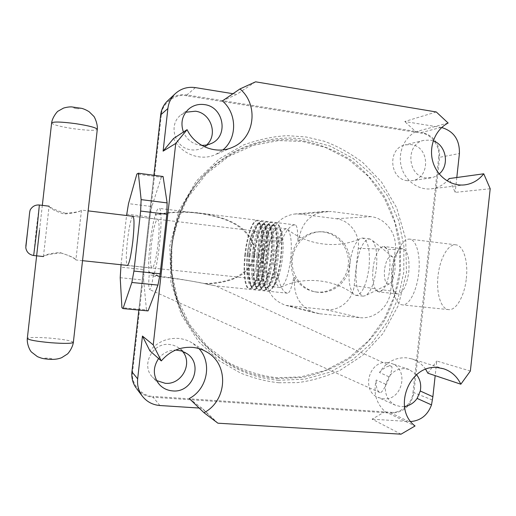 <?xml version="1.0" encoding="UTF-8"?>
<svg xmlns="http://www.w3.org/2000/svg" width="516" height="516" viewBox="0 0 516 516"><rect width="100%" height="100%" fill="white"/><g stroke="black" fill="none" stroke-linecap="round" stroke-linejoin="round"><path stroke-width="0.39" stroke-dasharray="2.58 1.94" d="M158.115 243.778C159.56 228.975 159.386 220.771 157.593 219.165C155.393 220.513 153.368 228.62 151.517 243.475C150.059 258.129 150.24 266.34 152.059 268.094C154.2 266.888 156.219 258.78 158.115 243.778M132.715 216.256C130.903 218.571 129.142 226.737 127.446 240.753C126.02 254.588 125.923 262.799 127.162 265.385M121.041 264.74L126.555 215.514M162.901 176.491L161.302 177.298L136.875 174.04M161.302 177.298L151.859 206.535L128.51 203.639M151.859 206.535L149.937 216.965L126.704 214.159M149.937 216.965L144.054 269.571L120.77 267.133M144.054 269.571L143.635 280.085L120.209 277.705M143.635 280.085L146.473 309.948L121.911 307.665M146.473 309.948L147.737 310.877M290.727 258.71C292.114 243.217 291.063 233.419 287.567 229.323L286.309 228.723C281.291 230.078 277.576 239.663 275.157 257.484C273.635 275.118 275.131 285.122 279.659 287.496L281.02 287.199C285.413 283.916 288.65 274.415 290.727 258.71M349.403 265.863C351.319 251.331 354.943 242.204 360.271 238.476L362.522 238.044C368.147 240.34 370.314 250.183 369.037 267.565C366.45 285.103 362.116 294.384 356.027 295.41L353.931 294.481C349.635 289.753 348.126 280.214 349.403 265.863M60.965 252.982C70.311 255.878 75.284 258.206 75.878 259.974L75.871 259.974C74.775 258.135 69.402 255.639 59.74 252.492C49.988 253.408 44.55 254.756 43.428 256.542L43.447 256.555C45.06 255.072 50.897 253.885 60.965 252.982M247.216 254.278C245.951 268.481 246.912 276.512 250.105 278.363C253.601 277.344 256.329 269.591 258.303 255.104C259.542 240.779 258.593 232.755 255.459 231.033C251.879 232.161 249.131 239.914 247.216 254.278M65.435 213.302C56.025 210.309 50.6 207.942 49.162 206.194L49.097 206.213C49.781 208.367 54.767 210.98 64.068 214.056C74.375 213.063 80.18 211.741 81.489 210.083C80.477 211.521 75.123 212.598 65.435 213.302M245.481 254.169C243.417 271.977 245.281 288.676 249.673 288.799C250.924 288.902 252.253 287.805 253.659 285.509C257.187 279.208 259.793 269.159 261.47 255.362C262.831 241.83 262.515 231.671 260.515 224.886C259.664 222.325 258.613 220.951 257.368 220.764C253.008 219.855 247.39 236.122 245.481 254.169M244.926 254.104C242.862 271.913 244.713 288.618 249.099 288.741C253.208 289.605 258.909 273.867 260.877 255.297C262.992 236.986 260.935 220.809 256.794 220.693C252.447 219.784 246.835 236.057 244.926 254.104M247.525 254.375C245.842 273.164 247.145 283.794 251.427 286.277C252.595 286.374 253.833 285.354 255.143 283.213C258.406 277.395 260.806 268.152 262.341 255.485C263.592 243.062 263.295 233.716 261.451 227.453C260.657 225.066 259.677 223.789 258.516 223.615C254.485 222.777 249.286 237.734 247.525 254.375M248.686 254.511C247.403 267.069 247.745 276.524 249.712 282.891C250.505 285.096 251.473 286.264 252.627 286.399C257.297 285.084 260.948 274.822 263.579 255.626C265.198 236.644 263.915 226.021 259.716 223.757C258.561 223.628 257.355 224.544 256.091 226.511C252.692 232.394 250.221 241.727 248.686 254.511M249.544 254.627C248.157 268.204 248.531 278.459 250.673 285.38C251.537 287.799 252.608 289.083 253.872 289.231C258.065 290.102 263.837 274.396 265.798 255.852C267.914 237.573 265.779 221.409 261.56 221.28C260.296 221.132 258.968 222.138 257.587 224.299C253.885 230.697 251.202 240.804 249.544 254.627M250.125 254.691C248.061 272.474 249.996 289.16 254.472 289.289C255.781 289.399 257.168 288.244 258.632 285.838C262.173 279.504 264.766 269.533 266.417 255.923C267.765 242.572 267.436 232.49 265.443 225.673C264.553 222.989 263.457 221.551 262.16 221.358C257.716 220.435 252.027 236.67 250.125 254.691M252.176 254.904C250.505 273.661 251.853 284.284 256.226 286.773C257.445 286.877 258.735 285.806 260.103 283.561C263.373 277.711 265.759 268.539 267.275 256.046C268.514 243.791 268.204 234.516 266.366 228.22C265.534 225.724 264.514 224.383 263.302 224.202C259.193 223.357 253.93 238.282 252.176 254.904M253.337 255.033C252.066 267.43 252.421 276.828 254.388 283.226C255.207 285.529 256.213 286.754 257.42 286.896C262.173 285.587 265.869 275.351 268.507 256.181C270.113 237.231 268.778 226.614 264.495 224.344C263.295 224.208 262.038 225.17 260.722 227.227C257.31 233.142 254.852 242.41 253.337 255.033M254.175 255.149C252.808 268.559 253.188 278.743 255.33 285.696C256.233 288.225 257.342 289.566 258.664 289.721C262.934 290.598 268.784 274.925 270.739 256.413C272.848 238.16 270.636 222.009 266.34 221.874C265.018 221.719 263.637 222.77 262.199 225.028C258.484 231.458 255.813 241.501 254.175 255.149M254.756 255.214C252.692 272.97 254.704 289.644 259.264 289.779C260.632 289.895 262.076 288.683 263.599 286.161C267.146 279.795 269.726 269.9 271.351 256.478C272.68 243.32 272.345 233.316 270.358 226.466C269.436 223.66 268.294 222.151 266.94 221.945C262.412 221.016 256.652 237.218 254.756 255.214M256.813 255.426C255.156 274.157 256.549 284.774 261.006 287.264C262.283 287.373 263.631 286.251 265.05 283.903C268.32 278.021 270.7 268.92 272.19 256.6C273.409 244.52 273.099 235.315 271.261 228.988C270.403 226.376 269.346 224.976 268.075 224.789C263.889 223.931 258.561 238.831 256.813 255.426M257.968 255.555C256.716 267.798 257.078 277.131 259.045 283.555C259.89 285.961 260.941 287.238 262.199 287.393C267.036 286.096 270.777 275.879 273.422 256.742C275.015 237.811 273.628 227.208 269.268 224.931C268.01 224.789 266.701 225.795 265.34 227.949C261.922 233.89 259.464 243.088 257.968 255.555M258.793 255.672C257.439 268.913 257.832 279.021 259.974 286.006C260.903 288.644 262.057 290.044 263.437 290.211C267.791 291.095 273.706 275.454 275.66 256.968C277.769 238.747 275.48 222.609 271.106 222.46C269.726 222.306 268.288 223.402 266.791 225.763C263.076 232.219 260.412 242.191 258.793 255.672M259.374 255.736C257.31 273.467 259.393 290.121 264.037 290.269C265.463 290.385 266.972 289.121 268.552 286.483C272.1 280.085 274.673 270.268 276.273 257.039C277.582 244.062 277.24 234.141 275.254 227.259C274.306 224.325 273.119 222.751 271.7 222.538C267.088 221.596 261.264 237.766 259.374 255.736M261.438 255.949C259.787 274.654 261.231 285.258 265.772 287.76C267.107 287.87 268.507 286.696 269.984 284.239C273.254 278.33 275.628 269.3 277.092 257.155C278.298 245.242 277.982 236.115 276.144 229.762C275.26 227.034 274.157 225.569 272.835 225.369C268.572 224.505 263.179 239.379 261.438 255.949M262.586 256.078C261.354 268.165 261.722 277.427 263.689 283.877C264.56 286.386 265.656 287.722 266.966 287.883C271.887 286.593 275.673 276.402 278.317 257.291C279.898 238.392 278.466 227.801 274.022 225.518C272.712 225.369 271.351 226.421 269.933 228.665C266.514 234.632 264.063 243.771 262.586 256.078M263.399 256.194C262.064 269.262 262.463 279.298 264.605 286.309C265.566 289.063 266.766 290.527 268.204 290.695C272.635 291.585 278.621 275.983 280.562 257.523C282.671 239.327 280.311 223.209 275.86 223.047C274.415 222.886 272.925 224.034 271.371 226.498C267.649 232.987 264.992 242.881 263.399 256.194M263.973 256.259C261.915 273.957 264.076 290.598 268.797 290.76C270.287 290.876 271.855 289.553 273.499 286.793C277.04 280.369 279.601 270.636 281.175 257.594C282.465 244.803 282.123 234.961 280.143 228.059C279.162 224.995 277.93 223.351 276.453 223.125C271.751 222.177 265.863 238.315 263.973 256.259M267.359 256.6C265.817 274.28 267.236 284.297 271.629 286.664C272.951 286.773 274.338 285.606 275.796 283.161C278.892 277.543 281.123 269.088 282.491 257.781C283.606 246.7 283.303 238.14 281.575 232.11C280.704 229.394 279.608 227.943 278.298 227.743C273.416 229.117 269.771 238.74 267.359 256.6M356.382 266.656C355.04 283.858 357.317 293.688 363.206 296.158L365.599 295.61C370.836 291.933 374.435 282.858 376.396 268.397C377.609 254.124 376.112 244.655 371.894 239.998L369.688 238.921C363.303 240.056 358.865 249.299 356.382 266.656M384.497 269.7C383.91 279.756 385.568 284.458 389.47 283.806C392.154 281.942 393.966 277.55 394.901 270.629C395.482 263.792 394.695 259.193 392.528 256.826C388.819 255.323 386.142 259.619 384.497 269.7M302.795 141.526L325.989 147.647L348.532 159.386L368.566 176.588L384.394 198.221L394.901 222.596L399.777 247.745L399.507 271.88L394.547 295.494L384.336 318.972L368.785 340.463L348.616 358.098L325.293 370.456L300.699 376.919L276.686 377.731C260.832 375.88 244.958 370.927 229.065 362.877L207.239 346.313L189.52 324.409L177.472 298.919L171.718 272.119L171.867 246.209C174.466 229.265 180.149 212.566 188.933 196.106L206.271 173.982L228.33 156.625L253.201 145.377L278.666 140.565L302.795 141.526M425.7 369.346C422.191 364.238 417.567 360.748 411.833 358.878L406.356 357.801C395.082 357.324 386.129 362.226 379.492 372.5L388.929 376.783C393.16 371.068 398.578 368.36 405.17 368.656L409.123 369.488L416.554 374.693M198.892 348.564L192.507 343.146C188.243 340.457 183.561 338.883 178.452 338.425C167.055 337.793 157.528 341.915 149.866 350.803M404.499 406.518L401.016 406.647L395.437 405.241C387.529 400.926 384.291 393.927 385.716 384.246L388.929 376.783M385.716 384.246L376.261 379.982C373.165 392.799 376.125 403.357 385.142 411.645L415.051 425.984M379.492 372.5C384.02 367.611 387.916 365.541 391.186 366.276L391.38 366.354C394.721 366.973 382.975 394.753 379.866 392.553L379.847 392.547C377.009 390.812 375.816 386.626 376.261 379.982M155.251 214.862L155.213 215.224C156.593 210.586 157.825 208.296 158.915 208.354C163.978 206.768 159.276 263.437 153.194 276.073C151.968 284.742 150.775 289.231 149.601 289.541L149.595 289.541C148.614 288.302 148.485 283.426 149.214 274.899L148.847 272.145C148.408 264.74 148.821 255.156 150.098 243.41C151.452 231.658 153.168 222.144 155.251 214.862C169.79 211.721 184.47 211.109 199.305 213.031C221.719 216.236 254.646 224.795 254.704 254.594C250.486 278.44 224.247 283.536 205.168 283.903L215.495 285.838C200.034 282.575 177.44 278.247 158.515 276.17L158.515 275.821L149.214 274.899M297.951 241.217L297.7 237.999C297.764 229.71 296.926 225.35 295.197 224.905C291.192 224.744 287.083 229.098 282.878 237.973L282 240.998C277.215 245.319 274.351 250.763 273.416 257.329C272.887 263.908 274.493 269.829 278.234 275.093L278.427 278.208C280.517 287.47 283.529 292.469 287.483 293.204C289.386 293.185 291.224 288.954 293.004 280.523L293.959 277.395C291.682 272.067 290.869 265.856 291.521 258.755C292.424 251.718 294.572 245.868 297.951 241.217L298.816 241.224L299.17 237.999C301.957 222.635 310.658 213.759 325.286 211.379L331.233 211.495L300.022 214.114L294.623 214.017C281.355 216.172 273.467 224.144 270.958 237.947L270.636 240.843C262.47 250.924 261.27 261.793 267.03 273.448L278.234 275.093M393.076 270.835C394.024 262.515 395.92 255.291 398.758 249.157C402.138 242.204 405.789 238.856 409.698 239.127C416.328 239.572 420.766 255.478 418.695 273.138C416.876 291.056 408.898 305.982 402.254 304.885C398.378 304.259 395.572 300.17 393.837 292.624C392.476 286.199 392.218 278.93 393.076 270.835M466.322 278.517C468.367 261.141 463.271 245.39 455.957 244.855C448.198 243.539 439.755 258.677 438.039 275.912C436.026 292.895 440.864 309.142 448.623 309.619C455.963 310.78 464.555 296.165 466.322 278.517M387.374 362.567C369.056 360.052 360.819 390.677 378.054 397.436L383.407 398.791C402.577 401.061 409.627 368.727 391.167 363.367L387.374 362.567M182.4 351.241L178.942 347.99L176.453 346.475L173.054 345.146L169.435 344.495C152.594 342.256 140.597 365.218 152.491 377.164L156.6 380.563M158.599 358.536C163.05 352.97 168.764 350.132 175.737 350.029M293.959 277.395L294.81 277.524C299.383 285.219 305.898 289.94 314.354 291.695L316.572 292.017C331.898 293.694 346.617 281.097 348.255 265.185C350.112 249.305 338.502 233.742 323.19 231.961L319.249 231.761C311.277 232.065 304.466 235.219 298.816 241.224M318.062 292.295L315.837 291.972C301.679 289.424 290.966 274.899 292.282 259.729C293.443 244.545 306.375 231.948 320.759 231.736L324.719 231.929C340.096 233.729 351.757 249.363 349.893 265.327C348.248 281.317 333.465 293.978 318.062 292.295M206.458 145.119L202.382 147.969C198.866 149.737 195.119 150.356 191.146 149.821C174.808 148.286 167.758 124.537 180.916 115.016L185.754 112.236M201.814 145.422L199.982 145.241C192.223 143.835 186.702 139.436 183.419 132.064M407.298 180.69C389.257 179.104 387.361 148.266 405.137 144.88L411.252 144.609C430.041 146.609 430.505 178.826 411.8 180.677L407.298 180.69M439.187 173.957L435.827 176.266L432.692 177.504L426.035 177.93C407.227 176.246 405.266 143.893 423.804 140.365L430.17 140.1L433.227 140.881M391.444 270.565C392.108 264.785 393.418 259.78 395.372 255.562C397.655 250.853 400.106 248.589 402.712 248.77C407.705 250.653 409.73 258.439 408.782 272.113C406.698 285.896 402.97 293.172 397.597 293.926C395.017 293.507 393.14 290.747 391.96 285.645L391.444 270.565M373.055 268.488C374.113 259.819 376.261 253.324 379.492 249.009L381.408 247.203L383.646 246.487L387.303 249.26C389.715 253.898 390.489 260.793 389.632 269.952C388.49 279.079 386.226 285.709 382.853 289.837L378.808 291.946L375.132 288.721C372.9 283.916 372.21 277.176 373.055 268.488M401.042 434.182L372.088 419.16L385.142 411.645M217.913 423.197L202.124 408.233L199.15 408.046M159.928 405.524L153.142 397.262L391.231 413.123L408.891 421.527L372.088 419.16M189.262 398.526L201.743 408.104L217.507 423.055M173.582 138.481C180.916 154.084 200.756 161.508 215.553 154.555L222.976 149.879M255.588 81.818L236.812 94.325L222.39 100.917M436.278 111.966L404.718 121.524L441.709 127.529M232.974 93.706L236.812 94.325M448.146 123.027L415.806 131.715L404.718 121.524M415.806 131.715C403.938 137.643 397.552 153.291 401.448 167.113C405.234 180.968 418.528 190.469 431.466 188.817C437.51 188.018 442.722 185.379 447.108 180.903M490.2 188.74L455.177 192.384L449.126 178.568M470.366 371.03L436.775 361.026L435.182 375.642M456.802 177.51L455.177 192.384M427.874 373.197L436.775 361.026M153.194 276.073C171.731 277.905 188.914 280.401 204.736 283.568L205.168 283.903M408.891 421.527L410.775 421.553M202.124 408.233L201.743 408.104M204.736 283.568C214.508 283.419 224.041 281.723 233.342 278.466C239.418 275.796 244.7 271.938 249.202 266.895C252.846 260.903 254.388 254.369 253.833 247.293C246.745 223.164 220.048 216.572 199.118 213.334C184.341 211.425 169.712 212.057 155.213 215.224M158.515 276.17L148.847 272.145M267.03 273.448L266.707 276.344C266.217 291.089 272.648 300.783 285.999 305.414L326.112 309.658C339.644 311.264 352.905 299.822 354.176 285.683L358.278 248.325C360.11 234.258 349.661 220.164 336.129 218.72L300.022 214.114M289.857 306.098L319.959 313.805L315.708 313.051C300.989 307.936 293.901 297.164 294.449 280.749L294.81 277.524M282 240.998L270.636 240.843M158.515 275.821L148.892 271.784M319.959 313.805L359.852 317.663C374.719 319.404 389.277 306.665 390.689 290.979L395.23 249.518C397.249 233.909 385.813 218.255 370.946 216.636L331.233 211.495M395.23 249.518L387.303 249.26C384.884 245.868 382.285 245.784 379.492 249.009L358.278 248.325M354.176 285.683L375.132 288.721C377.177 292.372 379.75 292.746 382.853 289.837L390.689 290.979M33.656 255.517L36.133 230.446L39.364 205.013M278.93 382.749C267.23 381.627 254.478 378.422 240.675 373.132L219.377 360.832L198.712 341.689L181.445 315.108L170.899 282.149L169.79 245.887L178.865 210.799L196.39 181.058L219.036 159.057L243.346 145.041C259.387 139.281 274.222 136.166 287.844 135.689L306.085 136.985L323.803 141.139C336.516 145.589 349.519 152.73 362.819 162.559L381.498 181.993L396.681 207.8L405.692 238.869L406.453 272.583L398.417 305.324L382.878 333.678L362.445 355.53L339.967 370.385C324.828 377.035 310.555 381.124 297.151 382.64L278.93 382.749M278.646 380.279C244.074 377.151 215.843 361.123 193.945 332.188C159.128 285.664 165.107 212.495 207.013 172.241C233.097 145.983 270.616 133.934 305.272 139.352L330.382 146.189L353.215 158.522L372.72 175.634L388.058 196.635L398.591 220.5L403.893 246.106L403.764 272.293L398.223 297.887L387.497 321.72L372.036 342.701L352.486 359.826L329.692 372.223L304.692 379.195L278.646 380.279M276.776 378.544L302.499 377.486C319.372 373.907 335.11 367.54 349.713 358.388C363.348 347.836 374.887 335.297 384.317 320.778C392.341 305.414 397.701 289.147 400.397 271.977L400.519 246.113C397.991 228.936 392.766 212.65 384.865 197.267C375.525 182.729 364.044 170.19 350.422 159.644C335.806 150.524 320.017 144.222 303.06 140.745C266.475 135.953 234.141 146.783 206.045 173.234C164.694 212.966 158.799 285.135 193.152 331.046C214.759 359.607 242.636 375.435 276.776 378.544M153.916 175.292L138.843 310.058L153.91 175.292M441.045 127.407L421.959 132.419L186.889 94.963L195.39 87.617M432.285 399.952L413.903 392.676L439.626 157.316L459.414 153.516M136.669 388.683C140.913 393.837 146.402 396.694 153.142 397.262L153.129 396.385L391.044 412.297L391.231 413.123C403.712 412.613 411.271 405.795 413.903 392.676L412.981 392.521L438.697 157.27L439.626 157.316C439.89 143.983 434.001 135.682 421.959 132.419L421.598 133.192L186.676 95.828L186.889 94.963C179.71 93.97 173.421 95.802 168.016 100.452M186.676 95.828C175.575 93.08 161.643 103.587 161.321 115.107L160.669 114.926M161.321 115.107L132.618 371.817L131.935 371.843M132.618 371.817C130.374 383.175 141.668 396.591 153.129 396.385M391.044 412.297C400.751 413.813 412.658 403.009 412.981 392.521M438.697 157.27C440.632 147.008 431.37 133.876 421.598 133.192M278.427 278.208L266.707 276.344M294.449 280.749L293.004 280.523M270.958 237.947L282.878 237.973M297.7 237.999L299.17 237.999M326.112 309.658L359.852 317.663M370.946 216.636L336.129 218.72M51.626 122.95C52.793 124.717 60.062 126.633 73.42 128.697C87.585 130.567 95.544 130.793 97.292 129.368M73.356 342.372C71.937 340.831 64.1 339.412 49.846 338.103C36.333 337.116 28.825 337.232 27.309 338.464M76.407 108.599C81.818 109.044 81.967 108.695 76.852 107.547C71.427 107.109 71.279 107.457 76.407 108.599M48.53 359.11C53.774 359.188 53.703 358.859 48.311 358.13C43.054 358.046 43.125 358.375 48.53 359.11M132.947 216.198L157.593 219.165M127.375 265.495L152.059 268.094M287.567 229.323C307.781 245.848 339.057 248.931 360.271 238.476M250.105 278.363L127.6 265.43M82.534 260.677L75.871 259.974L81.489 210.083L88.133 210.883M43.428 256.542L49.097 206.213M249.673 288.799L249.099 288.741M255.143 283.213L253.659 285.509M252.627 286.399L251.427 286.277M249.712 282.891L250.673 285.38M254.472 289.289L253.872 289.231M260.103 283.561L258.632 285.838M257.42 286.896L256.226 286.773M254.388 283.226L255.33 285.696M259.264 289.779L258.664 289.721M265.05 283.903L263.599 286.161M262.199 287.393L261.006 287.264M259.045 283.555L259.974 286.006M264.037 290.269L263.437 290.211M269.984 284.239L268.552 286.483M266.966 287.883L265.772 287.76M263.689 283.877L264.605 286.309M268.797 290.76L268.204 290.695M275.796 283.161L273.499 286.793M279.659 287.496L271.629 286.664M363.206 296.158L356.027 295.41M389.47 283.806L365.599 295.61M255.459 231.033L133.154 216.307M257.368 220.764L256.794 220.693M261.451 227.453L260.515 224.886M259.716 223.757L258.516 223.615M256.091 226.511L257.587 224.299M262.16 221.358L261.56 221.28M266.366 228.22L265.443 225.673M264.495 224.344L263.302 224.202M260.722 227.227L262.199 225.028M266.94 221.945L266.34 221.874M271.261 228.988L270.358 226.466M269.268 224.931L268.075 224.789M265.34 227.949L266.791 225.763M271.7 222.538L271.106 222.46M276.144 229.762L275.254 227.259M274.022 225.518L272.835 225.369M269.933 228.665L271.371 226.498M276.453 223.125L275.86 223.047M281.575 232.11L280.143 228.059M286.309 228.723L278.298 227.743M281.02 287.199C304.414 275.596 335.594 279.569 353.931 294.481M369.688 238.921L362.522 238.044M392.528 256.826L371.894 239.998M193.945 332.188C159.134 285.696 165.12 212.469 207.013 172.241L206.045 173.234C164.688 212.973 158.793 285.129 193.152 331.046L193.945 332.188M443.683 368.792L411.833 358.878M206.884 352.041L192.507 343.146M379.847 392.547L149.595 289.541M295.197 224.905L199.305 213.031M455.957 244.855L409.698 239.127M395.437 405.241L378.054 397.436M159.354 384.504L152.491 377.164M314.354 291.695L315.837 291.972M319.249 231.761L320.759 231.736M189.256 108.592L180.916 115.016M423.804 140.365L405.137 144.88M395.372 255.562L398.758 249.157M402.712 248.77L383.956 246.506M231.807 147.595L215.553 154.555M464.858 184.851L431.466 188.817M391.38 366.354L215.559 285.858M199.118 213.334L158.915 208.354M287.483 293.204L215.54 285.858M448.623 309.619L402.254 304.885M409.123 369.488L391.167 363.367M186.721 353.466L178.942 347.99M285.999 305.414L315.708 313.051M294.623 214.017L325.286 211.379M211.302 143.545L202.382 147.969M430.725 177.923L411.8 180.677M391.96 285.645L393.837 292.624M397.597 293.926L378.808 291.946M42.325 205.368L39.506 230.368"/><path stroke-width="0.77" d="M127.162 265.385L127.375 265.495C129.161 264.237 130.993 256.046 132.864 240.92C134.36 226.014 134.392 217.771 132.947 216.198L132.715 216.256M126.555 215.514L128.51 203.639L136.875 174.04L138.359 173.221L141.126 199.627L140.636 211.063L133.921 271.074L131.857 282.471L123.001 308.594L121.911 307.665L120.209 277.705L121.041 264.74M131.857 282.471L157.948 285.096L160.166 273.803L133.921 271.074M160.166 273.803L166.816 214.263L140.636 211.063M166.816 214.263L167.126 202.898L141.126 199.627M167.126 202.898L163.088 176.524L138.359 173.221M147.737 310.877L123.208 308.574M148.073 310.877L157.948 285.096M460.84 384.214L470.366 371.03L490.2 188.74L483.744 173.795C478.777 180.103 472.482 183.793 464.858 184.851C451.01 186.618 436.781 176.324 432.737 161.315C428.577 146.344 435.433 129.406 448.146 123.027L436.278 111.966L255.588 81.818L239.979 88.933C259.006 104.883 254.775 138.346 232.561 147.273C216.552 154.8 195.048 146.679 187.095 129.658L175.737 143.429L153.239 344.894L161.289 360.923C169.609 351.215 179.949 346.694 192.307 347.358C197.841 347.842 202.911 349.538 207.529 352.447C229.207 365.109 227.098 400.88 203.994 412.703L217.913 423.197L401.042 434.182L415.051 425.984C391.831 408.64 409.601 363.651 437.826 367.644L443.683 368.792C451.416 371.385 457.137 376.525 460.84 384.214L427.874 373.197L425.7 369.346M203.994 412.703L189.262 398.526C207.413 389.167 212.45 362.877 198.892 348.564M156.6 380.563L165.114 383.272C181.606 385.162 193.306 363.322 182.4 351.241M175.737 350.029L181.69 350.996L187.127 353.75C203.53 364.412 192.365 393.179 172.608 390.896C167.332 390.464 162.914 388.329 159.354 384.504C152.942 376.254 152.691 367.598 158.599 358.536M185.754 112.236L195.454 111.211C211.173 112.978 218.294 135.134 206.458 145.119M183.419 132.064C180.284 122.756 182.225 114.939 189.256 108.592C193.745 105.148 198.834 103.819 204.51 104.619C223.512 106.715 228.859 135.579 211.773 143.313L206.955 145.022L201.814 145.422M199.15 408.046L159.928 405.524C152.497 404.899 146.55 401.667 142.081 395.811C138.52 390.786 137.05 385.136 137.662 378.86L142.448 336.071L149.866 350.803L161.289 360.923M153.239 344.894L142.448 336.071M175.737 143.429L163.114 151.143L167.881 108.528C168.584 102.8 170.931 97.95 174.93 93.97C180.69 88.636 187.508 86.52 195.39 87.617L232.974 93.706M187.095 129.658L173.582 138.481L163.114 151.143M222.976 149.879C237.399 138.159 237.121 113.372 222.39 100.917L239.979 88.933M447.108 180.903L449.126 178.568L483.744 173.795M435.182 375.642L432.879 396.733L431.499 404.899L417.122 398.41C413.897 402.964 409.691 405.66 404.499 406.518M441.709 127.529C453.848 131.245 459.75 139.9 459.414 153.516L456.802 177.51M416.554 374.693C420.198 379.395 421.437 384.833 420.276 391.012L432.879 396.733M410.775 421.553C420.817 420.617 427.725 415.064 431.499 404.899M433.227 140.881C446.192 144.97 449.829 165.365 439.187 173.957M417.122 398.41L420.276 391.012M27.832 229.13L25.826 246.151L27.832 229.13C29.593 215.075 29.341 210.264 30.883 208.903C32.966 206.026 35.791 204.729 39.364 205.013L36.888 230.071L33.656 255.517C29.109 254.652 26.49 252.04 25.8 247.686L27.832 229.13M167.881 108.528L160.669 114.9L153.916 175.292M131.928 371.849L131.935 371.862C131.348 377.822 132.747 383.201 136.14 387.987C132.741 383.182 131.335 377.802 131.928 371.849L138.836 310.058L131.935 371.862L137.662 378.86M142.081 395.811L136.669 388.683M160.669 114.926L153.91 175.292M168.016 100.452L167.384 101.046C163.578 104.838 161.34 109.456 160.669 114.9C161.327 109.476 163.566 104.851 167.384 101.046L174.93 93.97M51.626 122.95C52.29 117.119 57.895 110.753 58.056 111.166L63.552 108.076C66.616 107.199 69.325 106.812 71.679 106.902L81.638 108.341C83.902 108.915 86.411 110.05 89.152 111.746L93.731 116.242C93.977 115.894 97.937 123.576 97.292 129.368C96.344 127.684 89.178 125.788 75.8 123.679C61.378 121.77 53.322 121.524 51.626 122.95L42.325 205.368M51.136 342.747C64.668 343.701 72.072 343.579 73.356 342.372C72.53 348.403 67.454 354.395 67.293 354.092L61.681 357.678C58.102 359.149 53.748 359.671 48.607 359.252C43.576 358.614 43.344 359.033 37.449 356.659L31.489 352.054C29.883 350.622 26.774 344.088 27.309 338.464C28.683 339.992 36.623 341.418 51.136 342.747M163.024 176.511L138.307 173.208M147.828 310.89L123.001 308.594M127.6 265.43L82.534 260.677M43.447 256.555L33.656 255.517M133.154 216.307L88.133 210.883M49.162 206.194L39.364 205.013M207.529 352.447L206.884 352.041M232.561 147.273L231.807 147.595M187.127 353.75L186.721 353.466M211.773 143.313L211.302 143.545M97.292 129.368L73.356 342.372M39.506 230.368L27.309 338.464"/></g></svg>
